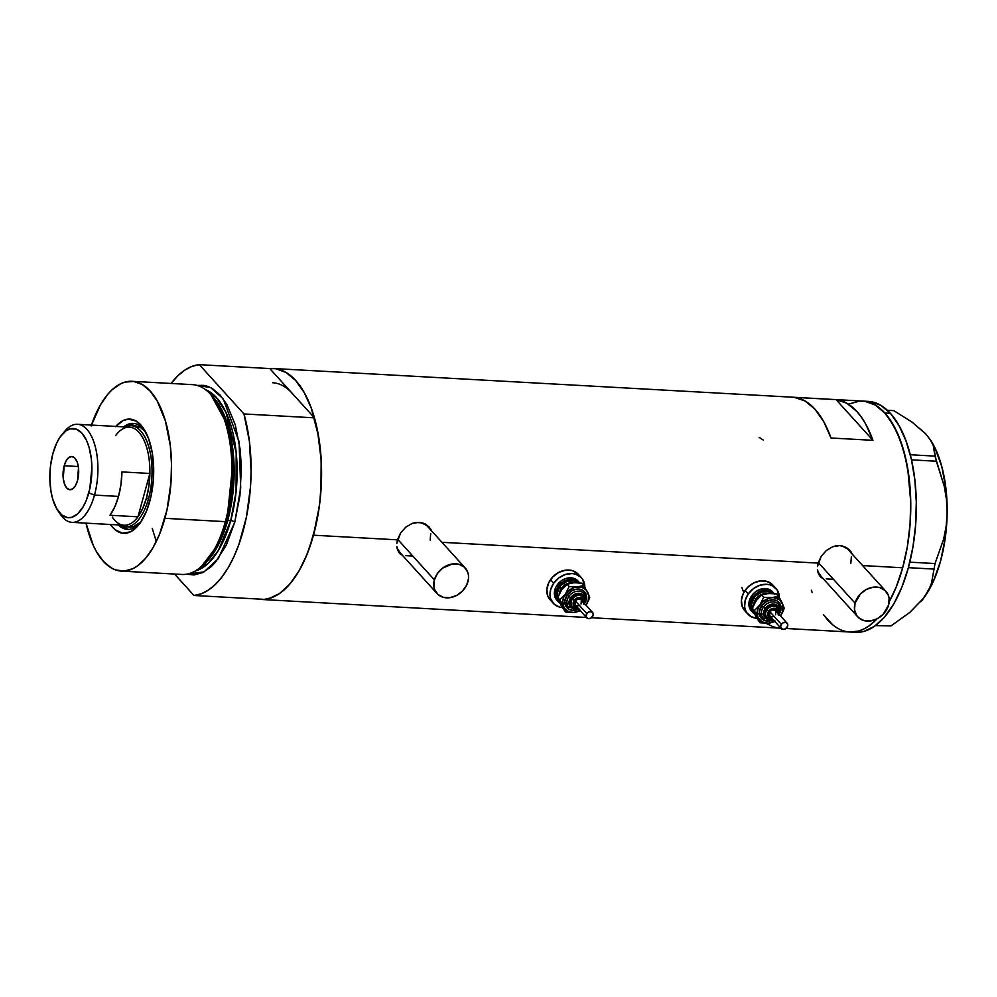 <?xml version="1.0" encoding="UTF-8"?>
<svg xmlns="http://www.w3.org/2000/svg" width="997" height="997" viewBox="0 0 997 997"><rect width="100%" height="100%" fill="white"/><g stroke="black" fill="none" stroke-linecap="round" stroke-linejoin="round"><path stroke-width="1.5" d="M818.288 562.545L855.052 603.135A19.005 15.242 -42.2 0 1 868.748 588.342A19.005 15.242 -42.2 0 1 885.909 591.308A19.005 15.242 -42.2 0 1 888.601 604.992A19.005 15.242 -42.2 0 1 874.905 619.798A19.005 15.242 -42.2 0 1 857.732 616.831A19.005 15.242 -42.2 0 1 855.052 603.135L818.288 562.545M885.909 591.308L848.16 549.621A19.005 15.242 137.8 0 0 841.68 545.808L847.288 548.749M397.629 539.29L434.393 579.88A19.005 15.242 -42.2 0 1 448.089 565.075A19.005 15.242 -42.2 0 1 465.25 568.041A19.005 15.242 -42.2 0 1 467.929 581.737A19.005 15.242 -42.2 0 1 454.246 596.53A19.005 15.242 -42.2 0 1 437.072 593.564A19.005 15.242 -42.2 0 1 434.393 579.88L397.629 539.29M465.25 568.041L427.501 526.366A19.005 15.242 137.8 0 0 421.021 522.54L426.629 525.494M819.995 576.291A19.803 15.877 137.8 0 0 822.974 578.447M817.49 566.545L821.229 556.276L826.363 550.469L832.844 546.68L839.81 545.583L846.216 547.415L851.064 551.84L852.622 554.793L849.855 550.319L846.216 547.415L839.81 545.583L836.309 545.77L832.844 546.68L826.363 550.469L821.229 556.276L818.126 563.106L441.945 542.306L818.126 563.106L817.49 566.545M818.151 572.889L817.49 569.848L819.447 575.531L818.151 572.889M821.354 577.749L820.506 576.902M399.323 553.023A19.803 15.877 137.8 0 0 402.314 555.179M396.831 543.29L400.57 533.021L405.704 527.214L412.185 523.413L419.139 522.328L425.557 524.16L430.405 528.572L431.963 531.526L429.196 527.052L425.557 524.16L422.479 522.877L415.649 522.503L412.185 523.413L405.704 527.214L400.57 533.021L397.467 539.838L313.482 535.202L397.467 539.838L396.831 543.29M397.491 549.621L396.831 546.593L398.788 552.276L397.491 549.621M400.694 554.482L399.847 553.634M902.684 567.779A115.64 54.162 -86.8 0 0 862.679 401.081A115.64 54.162 93.2 0 1 884.8 413.032L889.212 418.541L897.051 432.349L903.307 449.398L907.769 469.026L910.71 501.628L910.062 524.26L907.357 546.593L902.684 567.779L862.604 565.561L902.684 567.779L896.228 586.996L889.174 601.852A115.64 54.162 -86.8 0 0 902.684 567.779L907.357 546.593L910.062 524.26L910.71 501.628L909.264 479.569L905.774 458.932L900.391 440.512L893.312 425.009L884.8 413.032A115.64 54.162 93.2 0 1 889.174 601.852L896.228 586.996L902.684 567.779M269.776 368.566A115.64 54.162 93.2 0 1 273.477 368.504A115.64 54.162 93.2 0 1 313.482 535.202A115.64 54.162 93.2 0 1 260.703 599.434A115.64 54.162 93.2 0 1 257.027 598.96L263.806 599.421L269.153 598.512L279.721 593.402L289.815 584.08L299.038 570.92L307.026 554.407L313.482 535.202L319.364 506.04L320.934 490.736L321.171 460.041L317.569 431.053L314.404 417.843L269.776 368.566L275.683 368.716L286.002 372.442L295.598 380.443L304.11 392.432L311.189 407.923L318.566 436.437L321.034 457.897L321.445 480.342L319.763 502.937L316.049 524.808L309.269 548.537L304.297 560.713L298.676 571.53L292.482 580.79L285.84 588.317L278.861 593.988L271.67 597.689L264.404 599.371A115.64 54.162 -86.8 0 0 313.482 535.202A115.64 54.162 -86.8 0 0 314.404 417.843L243.966 413.954A115.64 54.162 93.2 0 1 243.044 531.301A115.64 54.162 93.2 0 1 193.966 595.483L264.404 599.371L193.966 595.483L201.232 593.801L208.423 590.087L215.402 584.416L222.044 576.889L228.238 567.642L233.871 556.825L238.831 544.636L246.433 517.057L250.496 486.848L251.094 471.419L249.4 441.31L243.966 413.954L199.338 364.665L269.776 368.566L314.404 417.843L243.966 413.954L199.338 364.665L192.06 366.348L184.881 370.061L177.902 375.732L171.098 383.471A115.64 54.162 93.2 0 1 199.338 364.665L269.776 368.566M836.097 399.647A115.64 54.162 93.2 0 1 872.936 440.325L831 438.007A115.64 54.162 -86.8 0 0 794.16 397.329L836.097 399.647L872.936 440.325L831 438.007L823.746 421.694L814.923 409.156L804.928 400.931L794.16 397.329L836.097 399.647L846.864 403.249L856.859 411.474L861.433 417.245L865.67 424.012L872.936 440.325L836.097 399.647M852.709 632.023A115.64 54.162 -86.8 0 0 855.501 632.335L849.905 632.023A115.64 54.162 -86.8 0 0 877.098 618.813L868.935 625.979L863.676 629.082L858.355 631.089L849.843 632.011L858.355 631.089L863.676 629.082L868.935 625.979L877.098 618.813A115.64 54.162 93.2 0 1 849.905 632.023A115.64 54.162 93.2 0 1 827.772 620.072L823.36 614.563L832.458 624.596L827.772 620.072M848.896 404.022L859.564 401.106L864.885 401.305L875.204 405.019L884.8 413.032L890.396 413.331L884.8 413.032L875.204 405.019L864.885 401.305L859.564 401.106L848.896 404.022M812.194 592.592L811.346 590.224L812.194 592.592M741.818 587.37L743.774 592.517M765.97 623.262L773.211 626.839L778.657 628.048M763.179 440.001L759.191 437.396M430.492 529.656A19.803 15.877 137.8 0 0 428.61 526.441L430.654 530.08M399.647 553.323L402.215 555.13M412.085 555.99L405.542 555.628M400.196 552.762L396.868 547.802M430.704 533.47L430.181 540.05M851.151 552.924A19.803 15.877 137.8 0 0 849.27 549.696L851.313 553.335M820.307 576.59L822.874 578.397M832.744 579.257L826.201 578.896M820.855 576.017L817.528 571.069M851.363 556.725L850.84 563.317M397.18 548.587A19.005 15.242 137.8 0 0 399.323 551.889L437.072 593.564M434.393 579.88L433.882 586.46L434.617 589.489L437.945 594.436L443.291 597.315L449.834 597.677L456.589 595.471L462.508 591.034L466.696 585.04L468.528 578.397L468.453 575.144L467.718 572.128L464.378 567.168L459.031 564.302L452.488 563.928L442.618 568.116L437.459 573.437L434.393 579.88M817.852 571.854A19.005 15.242 137.8 0 0 819.983 575.144L857.732 616.831M855.052 603.135L854.541 609.728L856.647 615.448L858.604 617.704L863.95 620.583L870.493 620.944L877.248 618.738L883.168 614.289L888.601 604.992L889.112 598.412L888.377 595.383L885.037 590.436L879.69 587.557L873.148 587.196L866.405 589.401L860.486 593.838L855.052 603.135M855.501 632.335A115.64 54.162 -86.8 0 0 913.327 544.624A115.64 54.162 -86.8 0 0 890.396 413.331A115.64 54.162 -86.8 0 0 868.262 401.392L273.477 368.504M920.667 429.246L925.852 434.007L912.143 422.18L893.811 410.639L887.392 410.29L893.811 410.639L912.143 422.18L925.852 434.007L930.388 439.889L933.254 445.522L936.37 461.225L911.507 459.854L936.37 461.225L944.296 486.449L946.489 499.572L947.15 513.019L946.165 526.167L943.661 539.041L935.036 563.554L909.812 562.158L935.036 563.554L931.485 583.27L928.444 590.623L923.708 598.113L909.688 612.494L891.006 625.904L875.478 625.593L891.006 625.904L909.688 612.494L923.708 598.113A95.051 44.516 -86.8 0 0 947.15 513.019L946.165 526.167L943.661 539.041L935.036 563.554L931.485 583.27L928.444 590.623L921.44 600.979A95.051 44.516 -86.8 0 0 921.515 600.879A95.051 44.516 -86.8 0 0 923.708 598.113L933.18 581.799L940.545 561.211L945.306 537.744L947.15 513.019A95.051 44.516 -86.8 0 0 930.425 439.926A95.051 44.516 -86.8 0 0 930.176 439.565M908.392 567.667L933.528 569.05L908.392 567.667M925.852 434.007L930.388 439.889L933.254 445.522L934.987 456.115L910.286 454.744L934.987 456.115L944.296 486.449L946.489 499.572L947.15 513.019L945.941 488.704L941.766 466.459L934.912 447.815L930.413 439.914M921.515 600.879L920.754 601.777M855.426 632.322L863.95 631.4L874.519 626.29L884.613 616.969L893.823 603.808L901.824 587.295L908.267 568.091L912.94 546.904L915.657 524.572L916.293 501.94L914.847 479.881L911.37 459.243L905.974 440.824L898.895 425.32L890.396 413.331L880.8 405.33L870.468 401.617M118.282 524.921A53.065 24.85 -86.8 0 0 139.68 523.624A53.065 24.85 93.2 0 1 127.479 529.395A53.065 24.85 93.2 0 1 118.282 524.921M115.777 426.417A57.19 26.782 93.2 0 1 143.63 428.573A57.19 26.782 93.2 0 1 149.712 501.541A57.19 26.782 93.2 0 1 138.271 525.407A57.19 26.782 93.2 0 1 110.355 524.484L114.991 529.644L122.519 533.208L130.433 531.85L135.567 528.273L140.353 522.69L146.522 511.05L150.983 496.406L153.364 480.018L153.688 468.827L152.229 452.7L148.578 438.605L143.057 427.738L136.128 421.058L128.389 419.114L123.117 420.56L115.527 426.704M126.307 526.466L133.274 526.728L140.789 522.054A50.697 23.741 93.2 0 1 129.56 527.139A50.697 23.741 93.2 0 1 127.479 526.815M121.086 525.805A53.065 24.85 -86.8 0 0 128.451 529.407L121.086 525.805M272.68 382.736A101.382 47.482 93.2 0 1 292.084 393.204M121.522 571.119L181.977 574.459A95.051 44.516 -86.8 0 0 225.347 521.655L226.842 520.895A93.057 43.581 -86.8 0 0 211.9 395.772L210.08 393.84A95.051 44.516 93.2 0 1 225.347 521.655A95.051 44.516 -86.8 0 0 192.471 384.643L132.015 381.303A95.051 44.516 93.2 0 1 164.904 518.315L225.347 521.655L164.904 518.315A95.051 44.516 93.2 0 1 121.522 571.119A95.051 44.516 93.2 0 1 86.004 523.138L93.282 545.409L96.348 551.453L103.339 561.299L111.228 567.879L115.415 569.86L124.077 571.094L132.85 568.701L137.162 566.146L145.462 558.494L153.027 547.677L159.595 534.105L167.022 509.766L170.973 482.548L171.496 463.941L170.313 445.809L165.415 421.021L157.202 400.968L150.211 391.123L142.322 384.543L133.835 381.49L125.074 382.063L120.699 383.72L112.163 389.677L108.087 393.927L100.51 404.745L91.126 425.968M226.93 520.596L227.727 520.459L218.754 544.212L203.101 565.037A91.886 43.033 93.2 0 0 227.727 520.459L230.718 520.621A3.165 1.171 -164.6 0 1 234.781 522.179L218.256 558.669L203.974 571.917L186.713 574.185L193.954 574.97L202.727 572.565L211.252 566.608L215.34 562.358L226.331 545.06L234.781 522.179A3.165 1.171 15.4 0 0 230.718 520.621A91.886 43.033 -86.8 0 0 205.32 389.565L216.536 397.691L225.945 412.384L236.177 452.688L236.065 491.758L230.718 520.621L226.93 520.596M156.317 541.483L152.229 528.385M201.506 566.371L217.633 545.209L226.842 520.895L233.074 461.25L226.705 423.513L210.99 394.837M195.287 570.982L208.149 563.405L218.355 550.481L230.718 520.621A91.886 43.033 -86.8 0 1 195.287 570.982M91.425 425.071A95.051 44.516 93.2 0 1 132.015 381.303M212.436 396.345A91.886 43.033 93.2 0 1 227.727 520.459L233.896 461.91L227.74 424.797L212.436 396.345M174.562 574.048L193.966 595.483L174.562 574.048M197.157 385.44L203.712 385.353L208.012 386.425L212.199 388.406L220.088 394.986L227.079 404.832L235.292 424.884L240.19 449.684L241.374 467.805L239.941 495.671L234.781 522.179L240.713 488.056L239.056 441.596L223.241 398.862L210.641 387.559L197.157 385.44M225.347 521.655A95.051 44.516 93.2 0 1 200.497 567.256L202.516 565.548A93.057 43.581 -86.8 0 0 226.842 520.895L225.347 521.655M126.557 426.305L134.308 423.513A53.065 24.85 -86.8 0 0 126.594 426.28M123.715 426.853A53.065 24.85 93.2 0 1 133.336 423.426A53.065 24.85 93.2 0 1 144.827 430.505A53.065 24.85 -86.8 0 0 123.715 426.853M133.797 425.906L140.652 427.626L145.761 432.187A50.697 23.741 93.2 0 0 135.168 425.906L130.968 425.669A50.697 23.741 93.2 0 1 148.503 498.737A50.697 23.741 -86.8 0 0 148.179 444.924A50.697 23.741 -86.8 0 0 124.999 426.928A50.697 23.741 93.2 0 1 130.968 425.669M115.602 435.614A49.115 23.006 93.2 0 1 116.898 433.957A49.115 23.006 93.2 0 1 149.886 473.463L137.947 516.807L109.994 515.262A49.115 23.006 -86.8 0 0 118.518 496.419L94.491 495.085A49.115 23.006 -86.8 0 0 92.011 437.409A49.115 23.006 -86.8 0 0 64.905 431.078L61.889 434.68A44.678 20.925 93.2 0 1 86.54 440.437A44.678 20.925 93.2 0 1 88.795 492.904L94.491 495.085L118.518 496.419A49.115 23.006 -86.8 0 0 121.933 471.917L149.886 473.463A49.115 23.006 -86.8 0 0 129.485 427.177L77.492 424.298A49.115 23.006 93.2 0 1 94.491 495.085A49.115 23.006 93.2 0 1 72.071 522.366A49.115 23.006 93.2 0 1 59.022 512.122M57.701 510.327L60.306 514.24A49.115 23.006 -86.8 0 0 94.491 495.085L88.795 492.904A44.678 20.925 93.2 0 1 57.701 510.327A44.678 20.925 93.2 0 1 52.953 453.323L50.523 465.786L49.85 478.884L50.984 491.484L52.704 499.061L56.567 508.482L61.664 514.863L67.547 517.642L71.672 517.368L77.741 513.791L83.212 506.7L86.303 500.332L89.792 488.891L91.898 467.356L91.338 458.832L89.032 447.179L86.614 440.599L81.891 433.122L76.208 429.109L70.077 428.872L65.989 430.841L60.256 436.811L56.916 442.568L52.953 453.323A44.678 20.925 93.2 0 1 61.889 434.68M64.194 465.749L78.314 466.534L64.194 465.749L66.276 460.614L69.055 457.374L72.108 456.539L74.974 458.234L77.218 462.184L78.489 467.805L77.542 480.492A16.637 7.789 93.2 0 1 69.952 489.726A16.637 7.789 93.2 0 1 64.194 465.749A16.637 7.789 93.2 0 1 71.784 456.514A16.637 7.789 93.2 0 1 77.542 480.492L75.46 485.626L72.694 488.854L69.64 489.701L66.774 488.007L64.531 484.056L63.247 478.435L64.194 465.749M63.384 433.047A49.115 23.006 93.2 0 1 77.492 424.298M146.472 497.964L148.503 498.737A50.697 23.741 93.2 0 1 125.373 526.902A50.697 23.741 93.2 0 1 119.578 524.995A50.697 23.741 -86.8 0 0 148.503 498.737L146.472 497.964L148.914 486.038L149.886 473.463A49.115 23.006 93.2 0 1 146.472 497.964A49.115 23.006 93.2 0 1 137.947 516.807L142.733 508.445L146.472 497.964M72.071 522.366L124.064 525.245A49.115 23.006 -86.8 0 0 137.947 516.807A49.115 23.006 93.2 0 1 112.3 517.119M137.947 516.807L109.994 515.262L114.792 506.9L118.518 496.419L120.961 484.492L121.933 471.917L149.886 473.463L137.947 516.807M777.162 607.534A7.129 5.72 137.8 0 0 766.98 609.79L768.749 611.099A5.546 4.449 -42.2 0 1 774.756 608.369A5.546 4.449 -42.2 0 1 777.772 612.906M773.298 619.76A11.877 9.521 -42.2 0 1 761.197 618.202A11.877 9.521 -42.2 0 1 761.646 605.84L763.415 607.148A10.294 8.25 137.8 0 0 763.54 618.402A10.294 8.25 137.8 0 1 763.415 607.148L765.198 608.469A8.711 6.991 -42.2 0 1 775.678 604.481A8.711 6.991 -42.2 0 1 778.682 613.604M778.894 614.14A10.294 8.25 137.8 0 0 778.134 603.895A10.294 8.25 137.8 0 0 763.415 607.148L761.646 605.84L766.818 601.278L773.136 599.808L776.925 600.842L779.691 603.335L781.012 606.911L780.688 611.036L778.757 615.062M787.119 623.225L775.678 610.6A3.963 3.178 137.8 0 0 769.896 611.722L781.336 624.346A3.963 3.178 -42.2 0 1 787.119 623.225A3.963 3.178 -42.2 0 1 787.032 627.425A3.963 3.178 -42.2 0 1 781.249 628.546A3.963 3.178 -42.2 0 1 781.336 624.346L769.896 611.722L772.314 609.902L775.504 610.413M778.42 613.616L778.757 611.124L776.763 607.061A7.129 5.72 137.8 0 0 766.344 609.08L766.98 609.79A7.129 5.72 -42.2 0 1 777.398 607.771A7.129 5.72 -42.2 0 1 778.233 613.417M765.646 613.055A12.674 10.157 -42.2 0 1 753.358 610.687A12.674 10.157 -42.2 0 1 754.081 597.814L755.863 599.122A11.092 8.886 137.8 0 0 753.707 604.942M755.863 599.122A11.092 8.886 137.8 0 1 767.341 593.576A11.092 8.886 137.8 0 0 755.863 599.122L754.081 597.814L755.651 595.907L761.82 592.006L768.463 591.72L772.027 593.639M773.784 593.153L772.513 591.757A14.257 11.428 137.8 0 0 751.663 595.795L752.934 597.203A14.257 11.428 -42.2 0 1 773.784 593.153A14.257 11.428 -42.2 0 1 774.171 593.626M774.27 586.959A19.005 15.242 137.8 0 0 772.849 585.052A19.005 15.242 137.8 0 0 745.071 590.436L748.249 593.95A19.005 15.242 -42.2 0 1 776.027 588.566A19.005 15.242 -42.2 0 1 779.355 597.452L777.112 589.95L772.7 585.962L769.821 584.815L766.631 584.304L759.864 585.239L753.408 588.629L748.249 593.95L745.071 590.436A19.005 15.242 137.8 0 0 744.672 610.575L747.85 614.09A19.005 15.242 -42.2 0 1 748.249 593.95L745.17 600.393L744.647 606.974L745.395 610.002L746.765 612.694L751.19 616.694L757.246 618.339M777.772 597.702L776.837 596.542M769.908 593.477L766.531 593.726M753.732 612.008L752.349 608.332L753.969 604.394L757.396 599.035L761.658 595.035L768.238 593.489L776.588 593.913L778.632 596.169L768.637 598.387L762.369 602.126L758.194 608.083L757.147 613.08L758.081 617.666L762.132 621.966L768.351 623.187L775.068 620.994M780.477 615.984L782.782 611.149L782.857 604.668L779.542 599.745L773.722 597.689L763.702 597.29L759.926 604.917L754.393 610.588L760.001 622.776L755.003 614.763M756.735 618.302A19.005 15.242 -42.2 0 1 747.85 614.09M752.025 611.547L749.532 607.834L748.921 603.123L751.663 595.795L755.539 591.807L760.387 589.264L765.459 588.566L770.008 589.8L773.323 592.791M771.977 584.18L766.643 581.313L760.1 580.939L753.346 583.145L747.426 587.582L743.239 593.576L741.407 600.219L742.217 606.5L745.544 611.448M751.663 595.795A14.257 11.428 137.8 0 0 751.377 610.899L752.648 612.295A14.257 11.428 -42.2 0 1 752.934 597.203L751.663 595.795M754.455 613.84A14.257 11.428 -42.2 0 1 752.648 612.295M774.594 594.2L771.279 591.209L766.73 589.962L759.153 591.732L754.717 595.059L751.564 599.546L750.243 606.961L751.825 611.261L755.153 614.252M753.096 610.314L751.638 604.332L754.081 597.814A12.674 10.157 -42.2 0 1 771.803 593.452M777.311 596.156L777.834 597.49L777.311 596.156M773.585 619.611L769.372 620.994L765.285 620.77L760.723 617.554L759.353 611.946L761.646 605.84A11.877 9.521 -42.2 0 1 775.915 600.381A11.877 9.521 -42.2 0 1 780.053 612.781M772.052 597.702A14.257 11.428 -42.2 0 1 782.321 603.235L778.632 596.169L772.052 597.702L763.702 597.29L759.926 604.917A14.257 11.428 -42.2 0 1 772.052 597.702M758.081 617.666A14.257 11.428 -42.2 0 1 759.926 604.917L754.393 610.588L760.001 622.776L768.351 623.187A14.257 11.428 -42.2 0 1 758.081 617.666M774.644 621.243A14.257 11.428 -42.2 0 1 768.351 623.187L774.981 621.617L768.351 623.187L760.001 622.776L755.963 616.869L752.349 608.332L754.393 610.588L752.349 608.332L756.112 600.705L761.658 595.035L763.702 597.29L761.658 595.035L766.344 593.713L772.314 593.477L776.588 593.913L782.321 603.235A14.257 11.428 -42.2 0 1 780.514 615.934M782.62 612.283L784.253 608.344L782.321 603.235L784.253 608.344L782.62 612.283M778.582 613.803L779.056 607.871L776.401 604.805L770.519 604.481L766.282 607.161L763.515 612.956L764.512 617.068L767.864 619.411L772.712 619.125A8.711 6.991 -42.2 0 1 764.587 617.168A8.711 6.991 -42.2 0 1 765.198 608.469L763.415 607.148A10.294 8.25 137.8 0 1 778.134 603.895M766.519 616.969L764.961 612.756L765.646 610.264L768.276 607.086L773.236 605.466L777.162 607.584M766.344 609.08A7.129 5.72 137.8 0 0 766.194 616.632L766.83 617.342A7.129 5.72 -42.2 0 1 766.98 609.79L766.344 609.08M777.635 613.529L777.573 610.725L775.878 608.768L773.136 608.332L769.435 610.276L767.852 612.981L767.914 615.785L769.609 617.741L772.351 618.177M773.871 616.308L771.105 616.694L769.584 615.623L769.896 611.722A3.963 3.178 137.8 0 0 769.809 615.909L781.249 628.546M775.903 610.887L775.604 614.788M781.336 624.346L780.576 627.063L782.545 629.319L785.312 628.945L787.68 626.079L787.343 623.511L785.823 622.452L783.056 622.826L781.336 624.346M771.902 618.215A5.546 4.449 -42.2 0 1 768.749 611.099L766.98 609.79A7.129 5.72 137.8 0 0 767.054 617.579M582.622 596.767A7.129 5.72 137.8 0 0 572.44 599.035L574.21 600.344A5.546 4.449 -42.2 0 1 580.217 597.614A5.546 4.449 -42.2 0 1 583.233 602.138M578.759 609.005A11.877 9.521 -42.2 0 1 566.657 607.435A11.877 9.521 -42.2 0 1 567.106 595.084L568.876 596.393A10.294 8.25 137.8 0 0 569 607.647A10.294 8.25 137.8 0 1 568.876 596.393L570.658 597.714A8.711 6.991 -42.2 0 1 581.139 593.726A8.711 6.991 -42.2 0 1 584.142 602.849M584.354 603.384A10.294 8.25 137.8 0 0 583.594 593.14A10.294 8.25 137.8 0 0 568.876 596.393L567.106 595.084L572.278 590.523L576.503 589.14L582.385 590.087L585.152 592.579L586.473 596.156L586.149 600.269L584.23 604.294M592.579 612.47L581.139 599.833A3.963 3.178 137.8 0 0 575.356 600.954L586.797 613.591A3.963 3.178 -42.2 0 1 592.579 612.47A3.963 3.178 -42.2 0 1 592.505 616.669A3.963 3.178 -42.2 0 1 586.71 617.791A3.963 3.178 -42.2 0 1 586.797 613.591L575.356 600.954L577.774 599.147L580.964 599.658M583.881 602.861L584.23 600.356L582.223 596.306A7.129 5.72 137.8 0 0 571.804 598.325L572.44 599.035A7.129 5.72 -42.2 0 1 582.859 597.004A7.129 5.72 -42.2 0 1 583.694 602.662M571.107 602.3A12.674 10.157 -42.2 0 1 558.831 599.932A12.674 10.157 -42.2 0 1 559.541 587.059L561.323 588.367A11.092 8.886 137.8 0 0 559.167 594.187M561.323 588.367A11.092 8.886 137.8 0 1 572.801 582.821A11.092 8.886 137.8 0 0 561.323 588.367L559.541 587.059L561.124 585.152L567.293 581.251L573.923 580.964L577.487 582.884M579.245 582.398L577.973 581.002A14.257 11.428 137.8 0 0 557.136 585.04L558.407 586.435A14.257 11.428 -42.2 0 1 579.245 582.398A14.257 11.428 -42.2 0 1 579.631 582.859M579.731 576.204A19.005 15.242 137.8 0 0 578.322 574.297A19.005 15.242 137.8 0 0 550.531 579.681L553.709 583.195A19.005 15.242 -42.2 0 1 581.488 577.811A19.005 15.242 -42.2 0 1 584.815 586.697L582.584 579.195L580.628 576.939L575.281 574.06L572.104 573.549L565.324 574.484L558.868 577.874L553.709 583.195L550.531 579.681A19.005 15.242 137.8 0 0 550.132 599.82L553.31 603.322A19.005 15.242 -42.2 0 1 553.709 583.195L550.631 589.638L550.12 596.218L550.855 599.247L554.182 604.194L559.529 607.073L562.707 607.584M583.233 586.946L582.298 585.775M575.369 582.722L571.991 582.971M561.585 589.937L567.119 584.267L573.699 582.734L582.049 583.145L584.092 585.401L574.11 587.632L567.829 591.358L563.654 597.328L562.607 602.313L564.277 608.22L569.013 611.834L573.811 612.432L580.528 610.239M559.205 601.253L560.464 604.008M562.196 607.547A19.005 15.242 -42.2 0 1 553.31 603.322M557.485 600.792L554.993 597.078L554.382 592.368L555.753 587.395L560.999 581.052L565.847 578.509L570.92 577.799L575.468 579.045L578.783 582.036M577.45 573.425L572.104 570.546L565.561 570.184L558.818 572.39L552.886 576.827L548.699 582.821L546.867 589.464L547.677 595.732L551.005 600.692M557.136 585.04A14.257 11.428 137.8 0 0 556.837 600.132L558.108 601.54A14.257 11.428 -42.2 0 1 558.407 586.435L557.136 585.04M559.915 603.085A14.257 11.428 -42.2 0 1 558.108 601.54M580.055 583.444L576.74 580.441L572.191 579.207L564.614 580.964L560.177 584.292L557.024 588.791L555.703 596.206L557.298 600.506L560.613 603.497M558.557 599.558L557.099 593.576L559.541 587.059A12.674 10.157 -42.2 0 1 577.263 582.697M561.585 589.95L557.809 597.577L559.853 599.833L557.809 597.577L561.436 606.114L565.461 612.021L561.436 606.114L557.809 597.577L561.585 589.95L567.119 584.267L569.162 586.523L565.399 594.162A14.257 11.428 -42.2 0 1 577.512 586.946A14.257 11.428 -42.2 0 1 587.781 592.48L586.111 589.987L582.323 587.545L569.162 586.523L565.399 594.162L559.853 599.833L563.542 606.899A14.257 11.428 -42.2 0 1 565.399 594.162L559.853 599.833L565.461 612.021L573.811 612.432A14.257 11.428 -42.2 0 1 563.542 606.899L565.461 612.021L573.811 612.432L580.441 610.862L573.811 612.432A14.257 11.428 -42.2 0 0 580.104 610.488M582.771 585.389L583.295 586.735L582.771 585.389M585.937 605.216L588.242 600.393L588.629 595.458L584.092 585.401L579.407 586.722L573.437 586.959L569.162 586.523L567.119 584.267L573.699 582.734L582.049 583.145L587.781 592.48A14.257 11.428 -42.2 0 1 585.974 605.167M579.045 608.855L572.727 610.326L568.938 609.292L566.184 606.799L564.813 601.191L567.106 595.084A11.877 9.521 -42.2 0 1 581.376 589.626A11.877 9.521 -42.2 0 1 585.513 602.026M588.093 601.527L589.713 597.589L587.781 592.48L589.713 597.589L588.093 601.527M584.043 603.048L584.865 598.499L583.893 595.882L581.862 594.05L575.979 593.726L571.742 596.405L568.975 602.2L569.985 606.301L573.325 608.656L578.173 608.369A8.711 6.991 -42.2 0 1 570.047 606.413A8.711 6.991 -42.2 0 1 570.658 597.714L568.876 596.393A10.294 8.25 137.8 0 1 583.594 593.14M571.979 606.201L570.421 601.989L571.107 599.509L573.736 596.331L578.696 594.711L582.622 596.829M571.804 598.325A7.129 5.72 137.8 0 0 571.655 605.877L572.29 606.575A7.129 5.72 -42.2 0 1 572.44 599.035L571.804 598.325M583.095 602.774L582.634 599.185L580.503 597.677L577.599 597.801L574.895 599.509L573.312 602.225L573.375 605.029L575.07 606.974L577.824 607.422M579.332 605.553L576.565 605.939L575.045 604.867L575.356 600.954A3.963 3.178 137.8 0 0 575.269 605.154L586.71 617.791M581.363 600.132L581.064 604.032M586.797 613.591L586.199 616.931L588.006 618.564L590.772 618.19L593.14 615.323L593.09 613.317L591.283 611.684L588.517 612.071L586.797 613.591M577.363 607.46A5.546 4.449 -42.2 0 1 574.21 600.344L572.44 599.035A7.129 5.72 137.8 0 0 572.515 606.824M849.905 632.023L786.022 628.484M780.938 628.21L591.483 617.729M586.41 617.455L260.703 599.434M778.096 614.85C780.676 610.65 780.801 607.111 778.47 604.232L780.352 608.556L779.081 614.351M772.849 585.052L776.027 588.566M763.204 618.065L773.211 619.673M766.83 617.342L772.538 618.938M583.557 604.095C586.136 599.895 586.261 596.356 583.93 593.477L585.825 597.801L584.554 603.596M578.322 574.297L581.488 577.811M568.664 607.298L578.684 608.918M572.29 606.575L578.011 608.17"/></g></svg>

